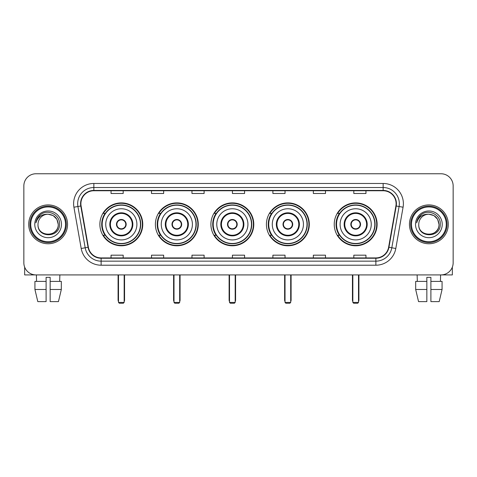 <?xml version="1.0" encoding="UTF-8"?>
<svg xmlns="http://www.w3.org/2000/svg" width="477" height="477" viewBox="0 0 477 477"><rect width="100%" height="100%" fill="white"/><g stroke="black" fill="none" stroke-linecap="round" stroke-linejoin="round"><path stroke-width="0.72" d="M334.234 224.339A21.447 21.447 0 0 0 355.675 245.78A21.447 21.447 0 0 0 377.122 224.339A21.447 21.447 0 0 0 355.675 202.892A21.447 21.447 0 0 0 334.234 224.339M266.416 224.339A21.447 21.447 0 0 0 287.864 245.78A21.447 21.447 0 0 0 309.311 224.339A21.447 21.447 0 0 0 287.864 202.892A21.447 21.447 0 0 0 266.416 224.339M210.906 224.339A21.447 21.447 0 0 0 232.353 245.78A21.447 21.447 0 0 0 253.794 224.339A21.447 21.447 0 0 0 232.353 202.892A21.447 21.447 0 0 0 210.906 224.339M155.389 224.339A21.447 21.447 0 0 0 176.836 245.78A21.447 21.447 0 0 0 198.283 224.339A21.447 21.447 0 0 0 176.836 202.892A21.447 21.447 0 0 0 155.389 224.339M99.878 224.339A21.447 21.447 0 0 0 121.325 245.78A21.447 21.447 0 0 0 142.766 224.339A21.447 21.447 0 0 0 121.325 202.892A21.447 21.447 0 0 0 99.878 224.339M105.023 235.262A19.623 19.623 0 0 1 105.023 213.416M160.534 235.262A19.623 19.623 0 0 1 160.534 213.416M216.045 235.262A19.623 19.623 0 0 1 216.045 213.416M271.562 235.262A19.623 19.623 0 0 1 271.562 213.416M339.374 235.262A19.623 19.623 0 0 1 339.374 213.416M23.85 185.899L23.85 262.779A12.14 12.14 0 0 0 35.99 274.913L441.01 274.913A12.14 12.14 0 0 0 453.15 262.779L453.15 185.899A12.14 12.14 0 0 0 441.01 173.759L35.99 173.759A12.14 12.14 0 0 0 23.85 185.899L23.85 262.779M28.703 224.339A19.42 19.42 0 0 0 48.129 243.759A19.42 19.42 0 0 0 67.549 224.339A19.42 19.42 0 0 0 48.129 204.919A19.42 19.42 0 0 0 28.703 224.339A19.42 19.42 0 0 0 48.129 243.759A19.42 19.42 0 0 0 67.549 224.339A19.42 19.42 0 0 0 48.129 204.919A19.42 19.42 0 0 0 28.703 224.339M409.451 224.339A19.42 19.42 0 0 0 428.871 243.759A19.42 19.42 0 0 0 448.297 224.339A19.42 19.42 0 0 0 428.871 204.919A19.42 19.42 0 0 0 409.451 224.339A19.42 19.42 0 0 0 428.871 243.759A19.42 19.42 0 0 0 448.297 224.339A19.42 19.42 0 0 0 428.871 204.919A19.42 19.42 0 0 0 409.451 224.339M80.899 203.703A12.951 12.951 0 0 1 93.85 190.752L383.15 190.752A12.951 12.951 0 0 1 395.904 205.951L388.624 247.223A12.951 12.951 0 0 1 375.876 257.92L101.124 257.92A12.951 12.951 0 0 1 88.376 247.223L81.096 205.951A12.951 12.951 0 0 1 80.899 203.703M80.577 203.703A13.273 13.273 0 0 0 80.78 206.01L88.054 247.277A13.273 13.273 0 0 0 101.124 258.248L375.876 258.248A13.273 13.273 0 0 0 388.946 247.277L396.22 206.01A13.273 13.273 0 0 0 383.15 190.43L93.85 190.43A13.273 13.273 0 0 0 80.577 203.703M73.923 207.215A20.231 20.231 0 0 1 93.85 183.472L383.15 183.472A20.231 20.231 0 0 1 403.077 207.215L395.797 248.487A20.231 20.231 0 0 1 375.876 265.206L101.124 265.206A20.231 20.231 0 0 1 81.203 248.487L73.923 207.215L77.912 206.511A16.182 16.182 0 0 1 93.85 187.521L383.15 187.521A16.182 16.182 0 0 1 399.088 206.511L391.814 247.784A16.182 16.182 0 0 1 375.876 261.157L101.124 261.157A16.182 16.182 0 0 1 85.186 247.784L77.912 206.511A16.182 16.182 0 0 1 77.662 203.703M441.01 173.759L35.99 173.759M35.99 274.913L441.01 274.913M453.15 262.779L453.15 185.899M388.946 247.277L391.814 247.784L399.088 206.511L403.077 207.215M232.43 190.752L232.43 193.495L244.57 193.495L244.57 190.752M191.969 190.752L191.969 193.495L204.108 193.495L204.108 190.752M151.507 190.752L151.507 193.495L163.647 193.495L163.647 190.752M111.046 190.752L111.046 193.495L123.185 193.495L123.185 190.752M272.892 190.752L272.892 193.495L285.031 193.495L285.031 190.752M313.353 190.752L313.353 193.495L325.493 193.495L325.493 190.752M353.815 190.752L353.815 193.495L365.954 193.495L365.954 190.752M244.57 257.92L244.57 255.183L232.43 255.183L232.43 257.92M204.108 257.92L204.108 255.183L191.969 255.183L191.969 257.92M163.647 257.92L163.647 255.183L151.507 255.183L151.507 257.92M123.185 257.92L123.185 255.183L111.046 255.183L111.046 257.92M285.031 257.92L285.031 255.183L272.892 255.183L272.892 257.92M325.493 257.92L325.493 255.183L313.353 255.183L313.353 257.92M365.954 257.92L365.954 255.183L353.815 255.183L353.815 257.92M24.661 267.138L24.661 274.913L71.598 274.913M34.928 281.388L34.928 289.479L37.802 301.619L34.928 289.479L34.928 281.388L46.102 281.388L46.102 277.346L50.151 277.346L50.151 281.388L61.324 281.388L61.324 289.479L58.45 301.619L61.324 289.479L50.151 289.479L50.151 281.388M59.863 274.913L59.685 281.388M46.102 281.388L46.102 301.619L37.802 301.619M34.928 289.479L46.102 289.479M58.45 301.619L50.151 301.619L50.151 289.479M36.395 274.913L36.568 281.388M65.528 224.339A17.399 17.399 0 0 0 48.129 206.94A17.399 17.399 0 0 0 30.731 224.339A17.399 17.399 0 0 0 48.129 241.738A17.399 17.399 0 0 0 65.528 224.339M66.333 224.339A18.209 18.209 0 0 0 48.129 206.13A18.209 18.209 0 0 0 29.92 224.339A18.209 18.209 0 0 0 48.129 242.549A18.209 18.209 0 0 0 66.333 224.339M58.242 224.339C57.639 218.192 54.271 214.823 48.129 214.221L53.185 215.58L56.888 219.283L58.242 224.339L56.888 219.283L53.185 215.58L48.129 214.221L53.185 215.58L56.888 219.283L58.242 224.339L56.888 219.283L53.185 215.58L48.129 214.221L53.185 215.58L56.888 219.283L58.242 224.339C58.862 237.385 37.391 237.385 38.011 224.339C37.111 238.375 59.995 238.065 59.518 224.339C60.269 214.704 47.646 208.58 40.372 214.787C37.832 216.904 36.347 219.599 35.912 222.866C37.82 216.844 41.893 213.958 48.129 214.221L53.185 215.58L56.888 219.283L58.242 224.339C58.862 237.385 37.391 237.385 38.011 224.339C37.391 237.385 58.862 237.385 58.242 224.339C58.862 237.385 37.391 237.385 38.011 224.339C37.391 237.385 58.862 237.385 58.242 224.339C58.862 237.385 37.391 237.385 38.011 224.339C37.391 237.385 58.862 237.385 58.242 224.339C58.862 237.385 37.391 237.385 38.011 224.339C37.391 237.385 58.862 237.385 58.242 224.339C58.862 237.385 37.391 237.385 38.011 224.339C37.391 237.385 58.862 237.385 58.242 224.339C58.862 237.385 37.391 237.385 38.011 224.339C37.391 237.385 58.862 237.385 58.242 224.339C58.862 237.385 37.391 237.385 38.011 224.339A10.118 10.118 0 0 1 48.129 214.221L53.185 215.58L56.888 219.283L58.242 224.339C58.647 232.192 48.553 237.403 42.393 232.669M34.773 224.339A13.35 13.35 0 0 0 48.129 237.689A13.35 13.35 0 0 0 61.479 224.339A13.35 13.35 0 0 0 48.129 210.983A13.35 13.35 0 0 0 34.773 224.339M40.366 214.787L37.385 218.335M37.2 218.681L37.468 218.192L37.2 218.681M105.745 224.339A15.58 15.58 0 0 1 121.325 208.759A15.58 15.58 0 0 1 136.899 224.339A15.58 15.58 0 0 1 121.325 239.919A15.58 15.58 0 0 1 105.745 224.339A15.58 15.58 0 0 0 121.325 239.919A15.58 15.58 0 0 0 136.899 224.339M110.396 224.339A10.923 10.923 0 0 0 121.325 235.262A10.923 10.923 0 0 0 132.248 224.339A10.923 10.923 0 0 0 121.325 213.416A10.923 10.923 0 0 0 110.396 224.339M105.262 213.416A19.42 19.42 0 0 0 105.262 235.262M140.459 224.339A19.14 19.14 0 0 0 121.325 205.199A19.14 19.14 0 0 0 102.185 224.339A19.14 19.14 0 0 0 121.325 243.479A19.14 19.14 0 0 0 140.459 224.339M116.466 224.339A4.853 4.853 0 0 0 121.325 229.193A4.853 4.853 0 0 0 126.178 224.339A4.853 4.853 0 0 0 121.325 219.486A4.853 4.853 0 0 0 116.466 224.339M142.361 224.339A21.042 21.042 0 0 1 103.342 235.262L105.292 235.262A19.402 19.402 0 0 0 134.156 238.888A19.402 19.402 0 0 0 134.156 209.791A19.402 19.402 0 0 0 105.292 213.416L103.342 213.416A21.042 21.042 0 0 1 142.361 224.339M116.621 223.123L116.787 223.123A4.692 4.692 0 0 1 125.856 223.123L125.606 223.123A4.448 4.448 0 0 1 121.325 228.787A4.448 4.448 0 0 1 117.038 223.123A4.448 4.448 0 0 1 125.606 223.123L126.023 223.123M126.023 225.549L125.856 225.549A4.692 4.692 0 0 1 116.787 225.549L116.621 225.549M118.493 274.913L118.493 302.43L124.157 302.43L124.157 274.913M118.493 302.43L119.298 303.241L123.346 303.241L124.157 302.43M161.256 224.339A15.58 15.58 0 0 1 176.836 208.759A15.58 15.58 0 0 1 192.416 224.339A15.58 15.58 0 0 1 176.836 239.919A15.58 15.58 0 0 1 161.256 224.339A15.58 15.58 0 0 0 176.836 239.919A15.58 15.58 0 0 0 192.416 224.339M165.913 224.339A10.923 10.923 0 0 0 176.836 235.262A10.923 10.923 0 0 0 187.759 224.339A10.923 10.923 0 0 0 176.836 213.416A10.923 10.923 0 0 0 165.913 224.339M160.779 213.416A19.42 19.42 0 0 0 160.779 235.262M195.975 224.339A19.14 19.14 0 0 0 176.836 205.199A19.14 19.14 0 0 0 157.696 224.339A19.14 19.14 0 0 0 176.836 243.479A19.14 19.14 0 0 0 195.975 224.339M171.982 224.339A4.853 4.853 0 0 0 176.836 229.193A4.853 4.853 0 0 0 181.689 224.339A4.853 4.853 0 0 0 176.836 219.486A4.853 4.853 0 0 0 171.982 224.339M197.877 224.339A21.042 21.042 0 0 1 158.853 235.262L160.803 235.262A19.402 19.402 0 0 0 189.673 238.888A19.402 19.402 0 0 0 189.673 209.791A19.402 19.402 0 0 0 160.803 213.416L158.853 213.416A21.042 21.042 0 0 1 197.877 224.339M172.137 223.123L172.298 223.123A4.692 4.692 0 0 1 181.373 223.123L181.117 223.123A4.448 4.448 0 0 1 176.836 228.787A4.448 4.448 0 0 1 172.555 223.123A4.448 4.448 0 0 1 181.117 223.123L181.54 223.123M181.54 225.549L181.373 225.549A4.692 4.692 0 0 1 172.298 225.549L172.137 225.549M174.004 274.913L174.004 302.43L179.668 302.43L179.668 274.913M174.004 302.43L174.815 303.241L178.857 303.241L179.668 302.43M216.773 224.339A15.58 15.58 0 0 1 232.353 208.759A15.58 15.58 0 0 1 247.927 224.339A15.58 15.58 0 0 1 232.353 239.919A15.58 15.58 0 0 1 216.773 224.339A15.58 15.58 0 0 0 232.353 239.919A15.58 15.58 0 0 0 247.927 224.339M221.423 224.339A10.923 10.923 0 0 0 232.353 235.262A10.923 10.923 0 0 0 243.276 224.339A10.923 10.923 0 0 0 232.353 213.416A10.923 10.923 0 0 0 221.423 224.339M216.29 213.416A19.42 19.42 0 0 0 216.29 235.262M251.486 224.339A19.14 19.14 0 0 0 232.353 205.199A19.14 19.14 0 0 0 213.213 224.339A19.14 19.14 0 0 0 232.353 243.479A19.14 19.14 0 0 0 251.486 224.339M227.493 224.339A4.853 4.853 0 0 0 232.353 229.193A4.853 4.853 0 0 0 237.206 224.339A4.853 4.853 0 0 0 232.353 219.486A4.853 4.853 0 0 0 227.493 224.339M253.388 224.339A21.042 21.042 0 0 1 214.37 235.262L216.319 235.262A19.402 19.402 0 0 0 245.184 238.888A19.402 19.402 0 0 0 245.184 209.791A19.402 19.402 0 0 0 216.319 213.416L214.37 213.416A21.042 21.042 0 0 1 253.388 224.339M227.648 223.123L227.815 223.123A4.692 4.692 0 0 1 236.884 223.123L236.634 223.123A4.448 4.448 0 0 1 232.353 228.787A4.448 4.448 0 0 1 228.066 223.123A4.448 4.448 0 0 1 236.634 223.123L237.051 223.123M237.051 225.549L236.634 225.549A4.448 4.448 0 0 1 228.066 225.549L227.648 225.549M236.634 225.549L236.884 225.549A4.692 4.692 0 0 1 227.815 225.549L228.066 225.549M229.515 274.913L229.515 302.43L235.185 302.43L235.185 274.913M229.515 302.43L230.325 303.241L234.374 303.241L235.185 302.43M272.284 224.339A15.58 15.58 0 0 1 287.864 208.759A15.58 15.58 0 0 1 303.444 224.339A15.58 15.58 0 0 1 287.864 239.919A15.58 15.58 0 0 1 272.284 224.339A15.58 15.58 0 0 0 287.864 239.919A15.58 15.58 0 0 0 303.444 224.339M276.94 224.339A10.923 10.923 0 0 0 287.864 235.262A10.923 10.923 0 0 0 298.787 224.339A10.923 10.923 0 0 0 287.864 213.416A10.923 10.923 0 0 0 276.94 224.339M271.807 213.416A19.42 19.42 0 0 0 271.807 235.262M307.003 224.339A19.14 19.14 0 0 0 287.864 205.199A19.14 19.14 0 0 0 268.724 224.339A19.14 19.14 0 0 0 287.864 243.479A19.14 19.14 0 0 0 307.003 224.339M283.01 224.339A4.853 4.853 0 0 0 287.864 229.193A4.853 4.853 0 0 0 292.717 224.339A4.853 4.853 0 0 0 287.864 219.486A4.853 4.853 0 0 0 283.01 224.339M308.905 224.339A21.042 21.042 0 0 1 269.881 235.262L271.83 235.262A19.402 19.402 0 0 0 300.701 238.888A19.402 19.402 0 0 0 300.701 209.791A19.402 19.402 0 0 0 271.83 213.416L269.881 213.416A21.042 21.042 0 0 1 308.905 224.339M283.165 223.123L283.326 223.123A4.692 4.692 0 0 1 292.401 223.123L292.145 223.123A4.448 4.448 0 0 1 287.864 228.787A4.448 4.448 0 0 1 283.582 223.123A4.448 4.448 0 0 1 292.145 223.123L292.562 223.123M292.562 225.549L292.145 225.549A4.448 4.448 0 0 1 283.582 225.549L283.165 225.549M292.145 225.549L292.401 225.549A4.692 4.692 0 0 1 283.326 225.549L283.582 225.549M285.031 274.913L285.031 302.43L290.696 302.43L290.696 274.913M285.031 302.43L285.842 303.241L289.885 303.241L290.696 302.43M340.101 224.339A15.58 15.58 0 0 1 355.675 208.759A15.58 15.58 0 0 1 371.255 224.339A15.58 15.58 0 0 1 355.675 239.919A15.58 15.58 0 0 1 340.101 224.339A15.58 15.58 0 0 0 355.675 239.919A15.58 15.58 0 0 0 371.255 224.339M344.752 224.339A10.923 10.923 0 0 0 355.675 235.262A10.923 10.923 0 0 0 366.604 224.339A10.923 10.923 0 0 0 355.675 213.416A10.923 10.923 0 0 0 344.752 224.339M339.618 213.416A19.42 19.42 0 0 0 339.618 235.262M374.815 224.339A19.14 19.14 0 0 0 355.675 205.199A19.14 19.14 0 0 0 336.541 224.339A19.14 19.14 0 0 0 355.675 243.479A19.14 19.14 0 0 0 374.815 224.339M350.822 224.339A4.853 4.853 0 0 0 355.675 229.193A4.853 4.853 0 0 0 360.534 224.339A4.853 4.853 0 0 0 355.675 219.486A4.853 4.853 0 0 0 350.822 224.339M376.717 224.339A21.042 21.042 0 0 1 337.698 235.262L339.648 235.262A19.402 19.402 0 0 0 368.512 238.888A19.402 19.402 0 0 0 368.512 209.791A19.402 19.402 0 0 0 339.648 213.416L337.698 213.416A21.042 21.042 0 0 1 376.717 224.339M350.977 223.123L351.144 223.123A4.692 4.692 0 0 1 360.213 223.123L359.962 223.123A4.448 4.448 0 0 1 355.675 228.787A4.448 4.448 0 0 1 351.394 223.123A4.448 4.448 0 0 1 359.962 223.123L360.379 223.123M360.379 225.549L359.962 225.549A4.448 4.448 0 0 1 351.394 225.549L350.977 225.549M359.962 225.549L360.213 225.549A4.692 4.692 0 0 1 351.144 225.549L351.394 225.549M352.843 274.913L352.843 302.43L358.507 302.43L358.507 274.913M352.843 302.43L353.654 303.241L357.702 303.241L358.507 302.43M452.339 267.138L452.339 274.913L405.402 274.913M426.849 281.388L426.849 289.479L415.676 289.479L418.55 301.619L415.676 289.479L415.676 281.388L426.849 281.388L426.849 277.346L430.898 277.346L430.898 281.388L442.072 281.388L442.072 289.479L439.198 301.619L442.072 289.479L430.898 289.479L430.898 281.388M440.605 274.913L440.432 281.388M426.849 289.479L426.849 301.619L418.55 301.619M439.198 301.619L430.898 301.619L430.898 289.479M417.136 274.913L417.315 281.388M446.269 224.339A17.399 17.399 0 0 0 428.871 206.94A17.399 17.399 0 0 0 411.472 224.339A17.399 17.399 0 0 0 428.871 241.738A17.399 17.399 0 0 0 446.269 224.339M447.08 224.339A18.209 18.209 0 0 0 428.871 206.13A18.209 18.209 0 0 0 410.667 224.339A18.209 18.209 0 0 0 428.871 242.549A18.209 18.209 0 0 0 447.08 224.339M418.758 224.339A10.118 10.118 0 0 1 428.871 214.221L433.933 215.58L437.636 219.283L438.989 224.339L437.636 219.283L433.933 215.58L428.871 214.221L433.933 215.58L437.636 219.283L438.989 224.339L437.636 219.283L433.933 215.58L428.871 214.221L433.933 215.58L437.636 219.283L438.989 224.339L437.636 219.283L433.933 215.58L428.871 214.221L433.933 215.58L437.636 219.283L438.989 224.339C439.609 237.385 418.138 237.385 418.758 224.339C417.858 238.375 440.742 238.065 440.265 224.339C441.016 214.704 428.394 208.58 421.119 214.787C418.579 216.904 417.095 219.599 416.654 222.866C418.562 216.844 422.634 213.958 428.871 214.221L433.933 215.58L437.636 219.283L438.989 224.339C439.609 237.385 418.138 237.385 418.758 224.339C418.138 237.385 439.609 237.385 438.989 224.339C439.609 237.385 418.138 237.385 418.758 224.339C418.138 237.385 439.609 237.385 438.989 224.339C439.609 237.385 418.138 237.385 418.758 224.339C418.138 237.385 439.609 237.385 438.989 224.339C439.609 237.385 418.138 237.385 418.758 224.339C418.138 237.385 439.609 237.385 438.989 224.339C439.609 237.385 418.138 237.385 418.758 224.339C418.138 237.385 439.609 237.385 438.989 224.339C439.395 232.192 429.294 237.403 423.135 232.669M428.871 214.221C435.018 214.823 438.387 218.192 438.989 224.339M415.521 224.339A13.35 13.35 0 0 0 428.871 237.689A13.35 13.35 0 0 0 442.227 224.339A13.35 13.35 0 0 0 428.871 210.983A13.35 13.35 0 0 0 415.521 224.339M421.113 214.787L418.132 218.335M417.947 218.681L418.216 218.192L417.947 218.681M383.15 183.472L383.15 190.43M77.912 206.511L80.78 206.01M101.124 265.206L101.124 258.248M375.876 258.248L375.876 265.206M81.203 248.487L88.054 247.277M396.22 206.01L399.088 206.511M93.85 183.472L93.85 190.43M391.814 247.784L395.797 248.487M132.856 224.339A11.531 11.531 0 0 0 121.325 212.808A11.531 11.531 0 0 0 109.793 224.339A11.531 11.531 0 0 0 121.325 235.871A11.531 11.531 0 0 0 132.856 224.339M118.087 274.913L118.087 300.003L118.493 300.003M124.157 300.003L124.557 300.003L124.557 274.913M188.367 224.339A11.531 11.531 0 0 0 176.836 212.808A11.531 11.531 0 0 0 165.304 224.339A11.531 11.531 0 0 0 176.836 235.871A11.531 11.531 0 0 0 188.367 224.339M173.598 274.913L173.598 300.003L174.004 300.003M179.668 300.003L180.073 300.003L180.073 274.913M243.884 224.339A11.531 11.531 0 0 0 232.353 212.808A11.531 11.531 0 0 0 220.815 224.339A11.531 11.531 0 0 0 232.353 235.871A11.531 11.531 0 0 0 243.884 224.339M229.115 274.913L229.115 300.003L229.515 300.003M235.185 300.003L235.584 300.003L235.584 274.913M299.395 224.339A11.531 11.531 0 0 0 287.864 212.808A11.531 11.531 0 0 0 276.332 224.339A11.531 11.531 0 0 0 287.864 235.871A11.531 11.531 0 0 0 299.395 224.339M284.626 274.913L284.626 300.003L285.031 300.003M290.696 300.003L291.101 300.003L291.101 274.913M367.207 224.339A11.531 11.531 0 0 0 355.675 212.808A11.531 11.531 0 0 0 344.144 224.339A11.531 11.531 0 0 0 355.675 235.871A11.531 11.531 0 0 0 367.207 224.339M352.443 274.913L352.443 300.003L352.843 300.003M358.507 300.003L358.913 300.003L358.913 274.913M118.087 300.003A3.238 3.238 0 0 0 118.493 301.571M124.157 301.571A3.238 3.238 0 0 0 124.557 300.003M173.598 300.003A3.238 3.238 0 0 0 174.004 301.571M179.668 301.571A3.238 3.238 0 0 0 180.073 300.003M229.115 300.003A3.238 3.238 0 0 0 229.515 301.571M235.185 301.571A3.238 3.238 0 0 0 235.584 300.003M284.626 300.003A3.238 3.238 0 0 0 285.031 301.571M290.696 301.571A3.238 3.238 0 0 0 291.101 300.003M352.443 300.003A3.238 3.238 0 0 0 352.843 301.571M358.507 301.571A3.238 3.238 0 0 0 358.913 300.003"/></g></svg>
